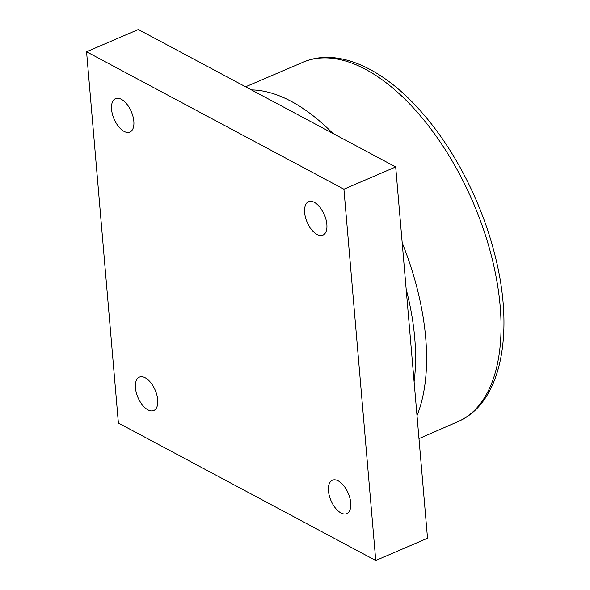 <?xml version="1.0" encoding="UTF-8"?>
<svg xmlns="http://www.w3.org/2000/svg" width="590" height="590" viewBox="0 0 590 590"><rect width="100%" height="100%" fill="white"/><g stroke="black" fill="none" stroke-linecap="round" stroke-linejoin="round"><path stroke-width="0.89" d="M375.749 560.5L118.391 423.045L86.56 51.758L138.326 29.5L395.691 166.955L343.918 189.213L375.749 560.5L427.521 538.242L395.691 166.955M86.56 51.758L343.918 189.213M340.976 512.961A18.194 9.366 66.7 0 1 329.316 495.74A18.194 9.366 66.7 0 1 332.421 480.194A18.194 9.366 66.7 0 1 348.211 493.203A18.194 9.366 66.7 0 1 346.787 513.617A18.194 9.366 66.7 0 1 340.976 512.961M317.103 234.495A18.194 9.366 66.7 0 1 305.443 217.275A18.194 9.366 66.7 0 1 308.548 201.728A18.194 9.366 66.7 0 1 324.338 214.745A18.194 9.366 66.7 0 1 322.914 235.152A18.194 9.366 66.7 0 1 317.103 234.495M124.084 131.4A18.194 9.366 66.7 0 1 112.417 114.18A18.194 9.366 66.7 0 1 115.522 98.633A18.194 9.366 66.7 0 1 131.312 111.65A18.194 9.366 66.7 0 1 129.889 132.064A18.194 9.366 66.7 0 1 124.084 131.4M147.957 409.866A18.194 9.366 66.7 0 1 136.29 392.645A18.194 9.366 66.7 0 1 139.395 377.099A18.194 9.366 66.7 0 1 155.185 390.115A18.194 9.366 66.7 0 1 153.761 410.522A18.194 9.366 66.7 0 1 147.957 409.866M417.012 415.633A195.578 100.728 -113.3 0 0 402.203 242.874M332.819 133.377A195.578 100.728 -113.3 0 0 251.436 89.909M406.171 289.159A187.694 96.672 66.7 0 1 414.106 381.737M245.595 86.789L303.732 61.943A195.681 100.779 66.7 0 1 472.988 202.164A195.681 100.779 66.7 0 1 458.29 421.474L418.981 438.628M303.732 61.943C338.631 47.303 384.26 68.883 422.543 113.236C454.44 149.676 481.093 201.448 494.206 252.299C514.989 330.282 502.378 402.351 458.29 421.474"/></g></svg>
